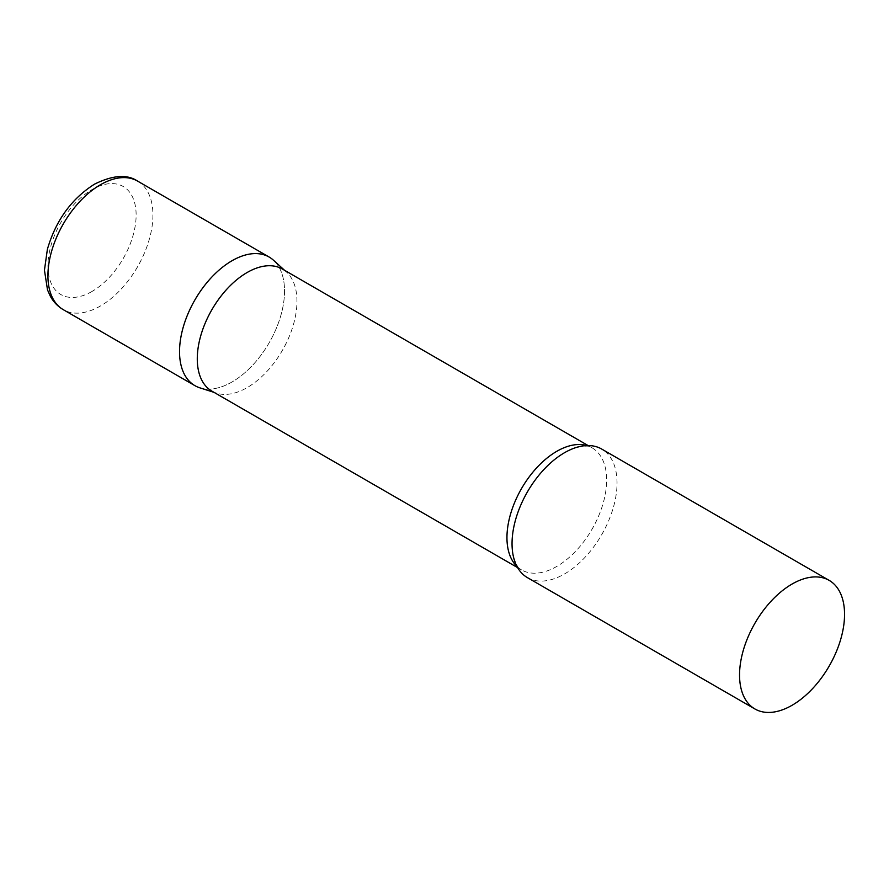 <?xml version="1.0" encoding="UTF-8"?>
<svg xmlns="http://www.w3.org/2000/svg" width="889" height="889" viewBox="0 0 889 889"><rect width="100%" height="100%" fill="white"/><g stroke="black" fill="none" stroke-linecap="round" stroke-linejoin="round"><path stroke-width="0.67" stroke-dasharray="4.45 3.33" d="M269.156 257.054A74.254 42.872 -60 0 1 280.535 316.551A74.254 42.872 -60 0 1 232.029 381.981A74.254 42.872 -60 0 1 194.913 385.659M211.871 391.116A70.487 40.694 120 0 0 216.549 393.171A70.487 40.694 120 0 0 269.034 369.113A70.487 40.694 120 0 0 296.959 301.293A70.487 40.694 120 0 0 286.48 272.034A70.487 40.694 120 0 0 282.358 269.023M199.825 387.826A74.254 42.872 120 0 0 255.11 362.479A74.254 42.872 120 0 0 284.536 291.047A74.254 42.872 120 0 0 273.49 260.233M527.421 577.628A74.254 42.872 120 0 0 584.629 557.736A74.254 42.872 120 0 0 617.044 483.016A74.254 42.872 120 0 0 601.664 449.034M137.551 181.078A74.254 42.872 -60 0 1 148.93 240.575A74.254 42.872 -60 0 1 100.424 306.005A74.254 42.872 -60 0 1 63.308 309.683M92.023 291.448A62.363 36.005 -60 0 1 47.928 265.989A62.363 36.005 -60 0 1 92.023 189.601A62.363 36.005 -60 0 1 136.128 215.06A62.363 36.005 -60 0 1 92.023 291.448M516.987 566.471A70.487 40.694 120 0 0 521.554 569.905A70.487 40.694 120 0 0 575.872 551.024A70.487 40.694 120 0 0 606.642 480.082A70.487 40.694 120 0 0 592.041 447.812A70.487 40.694 120 0 0 586.773 445.578M286.48 272.034L284.569 270.3M588.118 445.556L592.041 447.812C590.496 445.567 584.84 445.578 575.072 447.856M517.631 567.638L521.554 569.905C518.832 569.693 516.02 564.793 513.109 555.192M216.549 393.171L214.082 392.382"/><path stroke-width="1.33" d="M63.308 309.683L194.913 385.659A74.254 42.872 -60 0 1 183.523 326.163A74.254 42.872 -60 0 1 232.029 260.733A74.254 42.872 -60 0 1 269.156 257.054L137.551 181.078A74.254 42.872 -60 0 0 100.424 184.756A74.254 42.872 -60 0 0 51.918 250.187A74.254 42.872 -60 0 0 63.308 309.683C57.863 306.483 53.573 302.049 50.417 296.37L47.517 289.947L44.45 270.167L47.384 249.309C55.796 220.472 71.498 198.758 94.49 184.167C112.825 175.111 127.183 174.077 137.551 181.078M588.118 445.556L282.358 269.023A70.487 40.694 120 0 0 228.04 287.914A70.487 40.694 120 0 0 197.28 358.845A70.487 40.694 120 0 0 211.871 391.116L517.631 567.638M284.569 270.3L273.49 260.233A74.254 42.872 120 0 0 215.005 273.834A74.254 42.872 120 0 0 179.534 351.666A74.254 42.872 120 0 0 199.825 387.826L214.082 392.382M829.17 580.384L601.664 449.034A74.254 42.872 120 0 0 575.072 447.856A74.254 42.872 120 0 0 512.042 543.646A74.254 42.872 120 0 0 513.109 555.192A74.254 42.872 120 0 0 527.421 577.628L754.928 708.978A74.254 42.872 120 0 0 812.135 689.086A74.254 42.872 120 0 0 844.55 614.366A74.254 42.872 120 0 0 829.17 580.384A74.254 42.872 120 0 0 771.952 600.275A74.254 42.872 120 0 0 739.548 674.995A74.254 42.872 120 0 0 754.928 708.978M586.773 445.578A70.487 40.694 120 0 0 534.556 470.203A70.487 40.694 120 0 0 506.952 537.634A70.487 40.694 120 0 0 516.987 566.471"/></g></svg>
